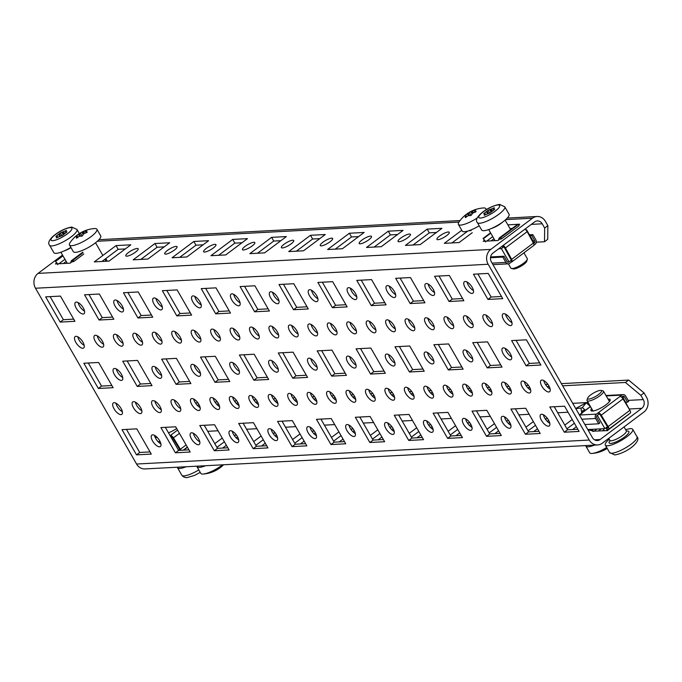 <?xml version="1.0" encoding="UTF-8"?>
<svg xmlns="http://www.w3.org/2000/svg" width="682" height="682" viewBox="0 0 682 682"><rect width="100%" height="100%" fill="white"/><g stroke="black" fill="none" stroke-linecap="round" stroke-linejoin="round"><path stroke-width="1.02" d="M448.27 231.982A7.11 1.765 150.1 0 1 449.285 232.289A7.11 1.765 150.1 0 1 445.363 236.526A7.11 1.765 150.1 0 1 437.963 239.697A7.11 1.765 150.1 0 1 436.949 239.382A7.11 1.765 150.1 0 1 440.87 235.145A7.11 1.765 150.1 0 1 448.27 231.982M409.379 234.037A7.11 1.765 150.1 0 1 410.394 234.352A7.11 1.765 150.1 0 1 406.472 238.589A7.11 1.765 150.1 0 1 399.072 241.752A7.11 1.765 150.1 0 1 398.058 241.445A7.11 1.765 150.1 0 1 401.979 237.208A7.11 1.765 150.1 0 1 409.379 234.037M370.488 236.1A7.11 1.765 150.1 0 1 371.502 236.407A7.11 1.765 150.1 0 1 367.581 240.644A7.11 1.765 150.1 0 1 360.181 243.815A7.11 1.765 150.1 0 1 359.167 243.5A7.11 1.765 150.1 0 1 363.088 239.271A7.11 1.765 150.1 0 1 370.488 236.1M331.597 238.163A7.11 1.765 150.1 0 1 332.611 238.47A7.11 1.765 150.1 0 1 328.698 242.707A7.11 1.765 150.1 0 1 321.29 245.878A7.11 1.765 150.1 0 1 320.276 245.563A7.11 1.765 150.1 0 1 324.197 241.326A7.11 1.765 150.1 0 1 331.597 238.163M292.714 240.217A7.11 1.765 150.1 0 1 293.72 240.533A7.11 1.765 150.1 0 1 289.807 244.77A7.11 1.765 150.1 0 1 282.408 247.933A7.11 1.765 150.1 0 1 281.393 247.626A7.11 1.765 150.1 0 1 285.306 243.389A7.11 1.765 150.1 0 1 292.714 240.217M253.823 242.28A7.11 1.765 150.1 0 1 254.838 242.587A7.11 1.765 150.1 0 1 250.916 246.824A7.11 1.765 150.1 0 1 243.517 249.996A7.11 1.765 150.1 0 1 242.502 249.68A7.11 1.765 150.1 0 1 246.424 245.443A7.11 1.765 150.1 0 1 253.823 242.28M214.932 244.335A7.11 1.765 150.1 0 1 215.947 244.65A7.11 1.765 150.1 0 1 212.025 248.887A7.11 1.765 150.1 0 1 204.626 252.05A7.11 1.765 150.1 0 1 203.611 251.743A7.11 1.765 150.1 0 1 207.533 247.506A7.11 1.765 150.1 0 1 214.932 244.335M176.041 246.398A7.11 1.765 150.1 0 1 177.056 246.713A7.11 1.765 150.1 0 1 173.134 250.942A7.11 1.765 150.1 0 1 165.735 254.113A7.11 1.765 150.1 0 1 164.72 253.806A7.11 1.765 150.1 0 1 168.642 249.569A7.11 1.765 150.1 0 1 176.041 246.398M137.15 248.461A7.11 1.765 150.1 0 1 138.165 248.768A7.11 1.765 150.1 0 1 134.243 253.005A7.11 1.765 150.1 0 1 126.843 256.176A7.11 1.765 150.1 0 1 125.829 255.861A7.11 1.765 150.1 0 1 129.75 251.624A7.11 1.765 150.1 0 1 137.15 248.461M354.401 396.123A7.11 3.026 -126.8 0 0 346.635 390.615A7.11 3.026 -126.8 0 0 347.402 396.489A7.11 3.026 -126.8 0 0 355.169 402.005A7.11 3.026 -126.8 0 0 354.401 396.123M349.303 390.837A7.11 3.026 -126.8 0 0 350.608 394.094A7.11 3.026 -126.8 0 0 355.706 399.379M354.043 430.342A7.11 3.026 -126.8 0 0 346.277 424.835A7.11 3.026 -126.8 0 0 347.044 430.717A7.11 3.026 -126.8 0 0 354.81 436.224A7.11 3.026 -126.8 0 0 354.043 430.342M348.945 425.057A7.11 3.026 -126.8 0 0 350.25 428.313A7.11 3.026 -126.8 0 0 355.348 433.599M296.781 330.761A7.11 3.026 -126.8 0 0 289.023 325.254A7.11 3.026 -126.8 0 0 289.782 331.137A7.11 3.026 -126.8 0 0 297.548 336.644A7.11 3.026 -126.8 0 0 296.781 330.761M291.691 325.476A7.11 3.026 -126.8 0 0 292.987 328.733A7.11 3.026 -126.8 0 0 298.085 334.027M315.868 363.958A7.11 3.026 -126.8 0 0 308.111 358.451A7.11 3.026 -126.8 0 0 308.869 364.333A7.11 3.026 -126.8 0 0 316.636 369.84A7.11 3.026 -126.8 0 0 315.868 363.958M310.779 358.672A7.11 3.026 -126.8 0 0 312.075 361.929A7.11 3.026 -126.8 0 0 317.173 367.214M334.956 397.154A7.11 3.026 -126.8 0 0 327.198 391.639A7.11 3.026 -126.8 0 0 327.957 397.521A7.11 3.026 -126.8 0 0 335.723 403.028A7.11 3.026 -126.8 0 0 334.956 397.154M329.866 391.86A7.11 3.026 -126.8 0 0 331.162 395.125A7.11 3.026 -126.8 0 0 336.26 400.411M316.226 329.738A7.11 3.026 -126.8 0 0 308.469 324.223A7.11 3.026 -126.8 0 0 309.227 330.105A7.11 3.026 -126.8 0 0 316.994 335.621A7.11 3.026 -126.8 0 0 316.226 329.738M311.137 324.444A7.11 3.026 -126.8 0 0 312.433 327.71A7.11 3.026 -126.8 0 0 317.531 332.995M373.847 395.091A7.11 3.026 -126.8 0 0 366.081 389.584A7.11 3.026 -126.8 0 0 366.848 395.466A7.11 3.026 -126.8 0 0 374.614 400.973A7.11 3.026 -126.8 0 0 373.847 395.091M368.749 389.806A7.11 3.026 -126.8 0 0 370.053 393.062A7.11 3.026 -126.8 0 0 375.151 398.348M355.117 327.675A7.11 3.026 -126.8 0 0 347.36 322.168A7.11 3.026 -126.8 0 0 348.118 328.051A7.11 3.026 -126.8 0 0 355.885 333.558A7.11 3.026 -126.8 0 0 355.117 327.675M350.019 322.39A7.11 3.026 -126.8 0 0 351.324 325.646A7.11 3.026 -126.8 0 0 356.422 330.932M316.584 295.511A7.11 3.026 -126.8 0 0 308.827 290.003A7.11 3.026 -126.8 0 0 309.585 295.886A7.11 3.026 -126.8 0 0 317.352 301.393A7.11 3.026 -126.8 0 0 316.584 295.511M311.495 290.225A7.11 3.026 -126.8 0 0 312.791 293.482A7.11 3.026 -126.8 0 0 317.889 298.767M335.672 328.707A7.11 3.026 -126.8 0 0 327.914 323.2A7.11 3.026 -126.8 0 0 328.673 329.074A7.11 3.026 -126.8 0 0 336.439 334.589A7.11 3.026 -126.8 0 0 335.672 328.707M330.582 323.421A7.11 3.026 -126.8 0 0 331.878 326.678A7.11 3.026 -126.8 0 0 336.976 331.964M354.759 361.895A7.11 3.026 -126.8 0 0 347.002 356.388A7.11 3.026 -126.8 0 0 347.76 362.27A7.11 3.026 -126.8 0 0 355.527 367.777A7.11 3.026 -126.8 0 0 354.759 361.895M349.661 356.609A7.11 3.026 -126.8 0 0 350.966 359.866A7.11 3.026 -126.8 0 0 356.064 365.16M238.811 299.637A7.11 3.026 -126.8 0 0 231.045 294.121A7.11 3.026 -126.8 0 0 231.803 300.003A7.11 3.026 -126.8 0 0 239.57 305.51A7.11 3.026 -126.8 0 0 238.811 299.637M233.713 294.343A7.11 3.026 -126.8 0 0 235.017 297.599A7.11 3.026 -126.8 0 0 240.107 302.893M257.898 332.825A7.11 3.026 -126.8 0 0 250.132 327.317A7.11 3.026 -126.8 0 0 250.891 333.2A7.11 3.026 -126.8 0 0 258.657 338.707A7.11 3.026 -126.8 0 0 257.898 332.825M252.8 327.539A7.11 3.026 -126.8 0 0 254.105 330.796A7.11 3.026 -126.8 0 0 259.194 336.081M276.977 366.021A7.11 3.026 -126.8 0 0 269.22 360.505A7.11 3.026 -126.8 0 0 269.978 366.387A7.11 3.026 -126.8 0 0 277.745 371.903A7.11 3.026 -126.8 0 0 276.977 366.021M271.888 360.727A7.11 3.026 -126.8 0 0 273.184 363.992A7.11 3.026 -126.8 0 0 278.282 369.277M276.619 400.24A7.11 3.026 -126.8 0 0 268.861 394.733A7.11 3.026 -126.8 0 0 269.62 400.615A7.11 3.026 -126.8 0 0 277.386 406.122A7.11 3.026 -126.8 0 0 276.619 400.24M271.53 394.955A7.11 3.026 -126.8 0 0 272.826 398.211A7.11 3.026 -126.8 0 0 277.924 403.497M276.261 434.468A7.11 3.026 -126.8 0 0 268.503 428.952A7.11 3.026 -126.8 0 0 269.262 434.835A7.11 3.026 -126.8 0 0 277.028 440.342A7.11 3.026 -126.8 0 0 276.261 434.468M271.172 429.174A7.11 3.026 -126.8 0 0 272.468 432.431A7.11 3.026 -126.8 0 0 277.565 437.725M315.152 432.405A7.11 3.026 -126.8 0 0 307.394 426.898A7.11 3.026 -126.8 0 0 308.153 432.772A7.11 3.026 -126.8 0 0 315.919 438.287A7.11 3.026 -126.8 0 0 315.152 432.405M310.063 427.12A7.11 3.026 -126.8 0 0 311.359 430.376A7.11 3.026 -126.8 0 0 316.457 435.662M315.51 398.177A7.11 3.026 -126.8 0 0 307.752 392.67A7.11 3.026 -126.8 0 0 308.511 398.552A7.11 3.026 -126.8 0 0 316.278 404.059A7.11 3.026 -126.8 0 0 315.51 398.177M310.421 392.892A7.11 3.026 -126.8 0 0 311.717 396.148A7.11 3.026 -126.8 0 0 316.815 401.442M277.693 297.574A7.11 3.026 -126.8 0 0 269.936 292.067A7.11 3.026 -126.8 0 0 270.694 297.94A7.11 3.026 -126.8 0 0 278.461 303.456A7.11 3.026 -126.8 0 0 277.693 297.574M272.604 292.288A7.11 3.026 -126.8 0 0 273.9 295.545A7.11 3.026 -126.8 0 0 278.998 300.83M296.065 399.209A7.11 3.026 -126.8 0 0 288.307 393.702A7.11 3.026 -126.8 0 0 289.066 399.584A7.11 3.026 -126.8 0 0 296.832 405.091A7.11 3.026 -126.8 0 0 296.065 399.209M290.975 393.923A7.11 3.026 -126.8 0 0 292.271 397.18A7.11 3.026 -126.8 0 0 297.369 402.465M277.335 331.793A7.11 3.026 -126.8 0 0 269.578 326.286A7.11 3.026 -126.8 0 0 270.336 332.168A7.11 3.026 -126.8 0 0 278.103 337.675A7.11 3.026 -126.8 0 0 277.335 331.793M272.246 326.507A7.11 3.026 -126.8 0 0 273.542 329.764A7.11 3.026 -126.8 0 0 278.64 335.058M470.716 424.161A7.11 3.026 -126.8 0 0 462.95 418.654A7.11 3.026 -126.8 0 0 463.717 424.536A7.11 3.026 -126.8 0 0 471.475 430.044A7.11 3.026 -126.8 0 0 470.716 424.161M465.618 418.876A7.11 3.026 -126.8 0 0 466.923 422.132A7.11 3.026 -126.8 0 0 472.012 427.426M471.074 389.942A7.11 3.026 -126.8 0 0 463.308 384.435A7.11 3.026 -126.8 0 0 464.075 390.309A7.11 3.026 -126.8 0 0 471.833 395.824A7.11 3.026 -126.8 0 0 471.074 389.942M465.977 384.657A7.11 3.026 -126.8 0 0 467.281 387.913A7.11 3.026 -126.8 0 0 472.37 393.199M433.258 289.33A7.11 3.026 -126.8 0 0 425.491 283.823A7.11 3.026 -126.8 0 0 426.259 289.705A7.11 3.026 -126.8 0 0 434.016 295.212A7.11 3.026 -126.8 0 0 433.258 289.33M428.16 284.044A7.11 3.026 -126.8 0 0 429.464 287.301A7.11 3.026 -126.8 0 0 434.562 292.595M451.629 390.974A7.11 3.026 -126.8 0 0 443.863 385.458A7.11 3.026 -126.8 0 0 444.63 391.34A7.11 3.026 -126.8 0 0 452.388 396.856A7.11 3.026 -126.8 0 0 451.629 390.974M446.531 385.688A7.11 3.026 -126.8 0 0 447.835 388.945A7.11 3.026 -126.8 0 0 452.925 394.23M432.9 323.558A7.11 3.026 -126.8 0 0 425.133 318.042A7.11 3.026 -126.8 0 0 425.9 323.924A7.11 3.026 -126.8 0 0 433.658 329.44A7.11 3.026 -126.8 0 0 432.9 323.558M427.802 318.272A7.11 3.026 -126.8 0 0 429.106 321.529A7.11 3.026 -126.8 0 0 434.204 326.814M509.966 387.879A7.11 3.026 -126.8 0 0 502.199 382.372A7.11 3.026 -126.8 0 0 502.958 388.254A7.11 3.026 -126.8 0 0 510.724 393.761A7.11 3.026 -126.8 0 0 509.966 387.879M504.868 382.593A7.11 3.026 -126.8 0 0 506.172 385.85A7.11 3.026 -126.8 0 0 511.261 391.144M509.607 422.107A7.11 3.026 -126.8 0 0 501.841 416.591A7.11 3.026 -126.8 0 0 502.6 422.473A7.11 3.026 -126.8 0 0 510.366 427.989A7.11 3.026 -126.8 0 0 509.607 422.107M504.51 416.821A7.11 3.026 -126.8 0 0 505.814 420.078A7.11 3.026 -126.8 0 0 510.903 425.363M452.345 322.526A7.11 3.026 -126.8 0 0 444.579 317.019A7.11 3.026 -126.8 0 0 445.346 322.901A7.11 3.026 -126.8 0 0 453.104 328.409A7.11 3.026 -126.8 0 0 452.345 322.526M447.247 317.241A7.11 3.026 -126.8 0 0 448.551 320.497A7.11 3.026 -126.8 0 0 453.641 325.783M471.433 355.723A7.11 3.026 -126.8 0 0 463.666 350.207A7.11 3.026 -126.8 0 0 464.433 356.089A7.11 3.026 -126.8 0 0 472.191 361.596A7.11 3.026 -126.8 0 0 471.433 355.723M466.335 350.429A7.11 3.026 -126.8 0 0 467.639 353.694A7.11 3.026 -126.8 0 0 472.728 358.979M490.52 388.911A7.11 3.026 -126.8 0 0 482.754 383.403A7.11 3.026 -126.8 0 0 483.512 389.286A7.11 3.026 -126.8 0 0 491.279 394.793A7.11 3.026 -126.8 0 0 490.52 388.911M485.422 383.625A7.11 3.026 -126.8 0 0 486.726 386.882A7.11 3.026 -126.8 0 0 491.816 392.167M471.791 321.495A7.11 3.026 -126.8 0 0 464.024 315.988A7.11 3.026 -126.8 0 0 464.792 321.87A7.11 3.026 -126.8 0 0 472.549 327.377A7.11 3.026 -126.8 0 0 471.791 321.495M466.693 316.209A7.11 3.026 -126.8 0 0 467.997 319.466A7.11 3.026 -126.8 0 0 473.086 324.751M374.563 326.644A7.11 3.026 -126.8 0 0 366.797 321.137A7.11 3.026 -126.8 0 0 367.564 327.019A7.11 3.026 -126.8 0 0 375.33 332.526A7.11 3.026 -126.8 0 0 374.563 326.644M369.465 321.358A7.11 3.026 -126.8 0 0 370.769 324.615A7.11 3.026 -126.8 0 0 375.867 329.9M393.65 359.84A7.11 3.026 -126.8 0 0 385.884 354.333A7.11 3.026 -126.8 0 0 386.651 360.207A7.11 3.026 -126.8 0 0 394.409 365.723A7.11 3.026 -126.8 0 0 393.65 359.84M388.552 354.555A7.11 3.026 -126.8 0 0 389.857 357.811A7.11 3.026 -126.8 0 0 394.955 363.097M412.738 393.028A7.11 3.026 -126.8 0 0 404.972 387.521A7.11 3.026 -126.8 0 0 405.739 393.403A7.11 3.026 -126.8 0 0 413.497 398.91A7.11 3.026 -126.8 0 0 412.738 393.028M407.64 387.743A7.11 3.026 -126.8 0 0 408.944 390.999A7.11 3.026 -126.8 0 0 414.042 396.293M394.008 325.612A7.11 3.026 -126.8 0 0 386.242 320.105A7.11 3.026 -126.8 0 0 387.009 325.987A7.11 3.026 -126.8 0 0 394.767 331.495A7.11 3.026 -126.8 0 0 394.008 325.612M388.911 320.327A7.11 3.026 -126.8 0 0 390.215 323.583A7.11 3.026 -126.8 0 0 395.313 328.877M392.934 428.287A7.11 3.026 -126.8 0 0 385.168 422.772A7.11 3.026 -126.8 0 0 385.935 428.654A7.11 3.026 -126.8 0 0 393.693 434.161A7.11 3.026 -126.8 0 0 392.934 428.287M387.836 422.993A7.11 3.026 -126.8 0 0 389.141 426.259A7.11 3.026 -126.8 0 0 394.239 431.544M393.292 394.06A7.11 3.026 -126.8 0 0 385.526 388.552A7.11 3.026 -126.8 0 0 386.293 394.435A7.11 3.026 -126.8 0 0 394.051 399.942A7.11 3.026 -126.8 0 0 393.292 394.06M388.194 388.774A7.11 3.026 -126.8 0 0 389.499 392.031A7.11 3.026 -126.8 0 0 394.597 397.316M355.475 293.456A7.11 3.026 -126.8 0 0 347.718 287.94A7.11 3.026 -126.8 0 0 348.476 293.823A7.11 3.026 -126.8 0 0 356.243 299.33A7.11 3.026 -126.8 0 0 355.475 293.456M350.377 288.162A7.11 3.026 -126.8 0 0 351.682 291.427A7.11 3.026 -126.8 0 0 356.78 296.713M394.367 291.393A7.11 3.026 -126.8 0 0 386.6 285.886A7.11 3.026 -126.8 0 0 387.367 291.768A7.11 3.026 -126.8 0 0 395.134 297.275A7.11 3.026 -126.8 0 0 394.367 291.393M389.269 286.108A7.11 3.026 -126.8 0 0 390.573 289.364A7.11 3.026 -126.8 0 0 395.671 294.65M413.454 324.589A7.11 3.026 -126.8 0 0 405.688 319.074A7.11 3.026 -126.8 0 0 406.455 324.956A7.11 3.026 -126.8 0 0 414.213 330.463A7.11 3.026 -126.8 0 0 413.454 324.589M408.356 319.295A7.11 3.026 -126.8 0 0 409.66 322.56A7.11 3.026 -126.8 0 0 414.758 327.846M432.541 357.777A7.11 3.026 -126.8 0 0 424.775 352.27A7.11 3.026 -126.8 0 0 425.542 358.152A7.11 3.026 -126.8 0 0 433.3 363.659A7.11 3.026 -126.8 0 0 432.541 357.777M427.443 352.492A7.11 3.026 -126.8 0 0 428.748 355.748A7.11 3.026 -126.8 0 0 433.846 361.034M432.183 392.005A7.11 3.026 -126.8 0 0 424.417 386.489A7.11 3.026 -126.8 0 0 425.184 392.372A7.11 3.026 -126.8 0 0 432.942 397.879A7.11 3.026 -126.8 0 0 432.183 392.005M427.085 386.711A7.11 3.026 -126.8 0 0 428.39 389.976A7.11 3.026 -126.8 0 0 433.488 395.262M431.825 426.224A7.11 3.026 -126.8 0 0 424.059 420.717A7.11 3.026 -126.8 0 0 424.826 426.6A7.11 3.026 -126.8 0 0 432.584 432.107A7.11 3.026 -126.8 0 0 431.825 426.224M426.727 420.939A7.11 3.026 -126.8 0 0 428.032 424.195A7.11 3.026 -126.8 0 0 433.121 429.481M218.291 403.335A7.11 3.026 -126.8 0 0 210.525 397.819A7.11 3.026 -126.8 0 0 211.284 403.701A7.11 3.026 -126.8 0 0 219.05 409.209A7.11 3.026 -126.8 0 0 218.291 403.335M213.193 398.041A7.11 3.026 -126.8 0 0 214.498 401.297A7.11 3.026 -126.8 0 0 219.587 406.591M199.562 335.919A7.11 3.026 -126.8 0 0 191.795 330.403A7.11 3.026 -126.8 0 0 192.563 336.286A7.11 3.026 -126.8 0 0 200.32 341.793A7.11 3.026 -126.8 0 0 199.562 335.919M194.464 330.625A7.11 3.026 -126.8 0 0 195.768 333.89A7.11 3.026 -126.8 0 0 200.858 339.176M161.029 303.754A7.11 3.026 -126.8 0 0 153.262 298.239A7.11 3.026 -126.8 0 0 154.03 304.121A7.11 3.026 -126.8 0 0 161.787 309.637A7.11 3.026 -126.8 0 0 161.029 303.754M155.931 298.469A7.11 3.026 -126.8 0 0 157.235 301.725A7.11 3.026 -126.8 0 0 162.333 307.011M180.116 336.942A7.11 3.026 -126.8 0 0 172.35 331.435A7.11 3.026 -126.8 0 0 173.117 337.317A7.11 3.026 -126.8 0 0 180.875 342.824A7.11 3.026 -126.8 0 0 180.116 336.942M175.018 331.657A7.11 3.026 -126.8 0 0 176.323 334.913A7.11 3.026 -126.8 0 0 181.412 340.207M199.204 370.138A7.11 3.026 -126.8 0 0 191.437 364.631A7.11 3.026 -126.8 0 0 192.205 370.505A7.11 3.026 -126.8 0 0 199.962 376.021A7.11 3.026 -126.8 0 0 199.204 370.138M194.106 364.853A7.11 3.026 -126.8 0 0 195.41 368.11A7.11 3.026 -126.8 0 0 200.499 373.395M219.007 334.888A7.11 3.026 -126.8 0 0 211.241 329.372A7.11 3.026 -126.8 0 0 212.008 335.254A7.11 3.026 -126.8 0 0 219.766 340.77A7.11 3.026 -126.8 0 0 219.007 334.888M213.909 329.594A7.11 3.026 -126.8 0 0 215.214 332.859A7.11 3.026 -126.8 0 0 220.303 338.144M238.095 368.075A7.11 3.026 -126.8 0 0 230.328 362.568A7.11 3.026 -126.8 0 0 231.087 368.451A7.11 3.026 -126.8 0 0 238.853 373.958A7.11 3.026 -126.8 0 0 238.095 368.075M232.997 362.79A7.11 3.026 -126.8 0 0 234.301 366.046A7.11 3.026 -126.8 0 0 239.391 371.34M257.174 401.272A7.11 3.026 -126.8 0 0 249.416 395.765A7.11 3.026 -126.8 0 0 250.175 401.638A7.11 3.026 -126.8 0 0 257.941 407.154A7.11 3.026 -126.8 0 0 257.174 401.272M252.084 395.986A7.11 3.026 -126.8 0 0 253.38 399.243A7.11 3.026 -126.8 0 0 258.478 404.528M238.453 333.856A7.11 3.026 -126.8 0 0 230.687 328.349A7.11 3.026 -126.8 0 0 231.445 334.223A7.11 3.026 -126.8 0 0 239.212 339.738A7.11 3.026 -126.8 0 0 238.453 333.856M233.355 328.571A7.11 3.026 -126.8 0 0 234.659 331.827A7.11 3.026 -126.8 0 0 239.749 337.113M237.379 436.523A7.11 3.026 -126.8 0 0 229.612 431.015A7.11 3.026 -126.8 0 0 230.371 436.898A7.11 3.026 -126.8 0 0 238.137 442.405A7.11 3.026 -126.8 0 0 237.379 436.523M232.281 431.237A7.11 3.026 -126.8 0 0 233.585 434.494A7.11 3.026 -126.8 0 0 238.674 439.779M237.737 402.303A7.11 3.026 -126.8 0 0 229.97 396.788A7.11 3.026 -126.8 0 0 230.729 402.67A7.11 3.026 -126.8 0 0 238.495 408.186A7.11 3.026 -126.8 0 0 237.737 402.303M232.639 397.009A7.11 3.026 -126.8 0 0 233.943 400.274A7.11 3.026 -126.8 0 0 239.032 405.56M199.92 301.691A7.11 3.026 -126.8 0 0 192.154 296.184A7.11 3.026 -126.8 0 0 192.921 302.066A7.11 3.026 -126.8 0 0 200.679 307.573A7.11 3.026 -126.8 0 0 199.92 301.691M194.822 296.406A7.11 3.026 -126.8 0 0 196.126 299.662A7.11 3.026 -126.8 0 0 201.216 304.948M159.955 406.421A7.11 3.026 -126.8 0 0 152.188 400.914A7.11 3.026 -126.8 0 0 152.956 406.787A7.11 3.026 -126.8 0 0 160.713 412.303A7.11 3.026 -126.8 0 0 159.955 406.421M154.857 401.135A7.11 3.026 -126.8 0 0 156.161 404.392A7.11 3.026 -126.8 0 0 161.259 409.677M122.138 305.809A7.11 3.026 -126.8 0 0 114.371 300.302A7.11 3.026 -126.8 0 0 115.139 306.184A7.11 3.026 -126.8 0 0 122.905 311.691A7.11 3.026 -126.8 0 0 122.138 305.809M117.04 300.523A7.11 3.026 -126.8 0 0 118.344 303.78A7.11 3.026 -126.8 0 0 123.442 309.074M121.78 340.037A7.11 3.026 -126.8 0 0 114.013 334.521A7.11 3.026 -126.8 0 0 114.781 340.403A7.11 3.026 -126.8 0 0 122.547 345.919A7.11 3.026 -126.8 0 0 121.78 340.037M116.682 334.751A7.11 3.026 -126.8 0 0 117.986 338.008A7.11 3.026 -126.8 0 0 123.084 343.293M198.846 404.358A7.11 3.026 -126.8 0 0 191.079 398.851A7.11 3.026 -126.8 0 0 191.847 404.733A7.11 3.026 -126.8 0 0 199.604 410.24A7.11 3.026 -126.8 0 0 198.846 404.358M193.748 399.072A7.11 3.026 -126.8 0 0 195.052 402.329A7.11 3.026 -126.8 0 0 200.141 407.623M198.488 438.586A7.11 3.026 -126.8 0 0 190.721 433.07A7.11 3.026 -126.8 0 0 191.489 438.952A7.11 3.026 -126.8 0 0 199.246 444.468A7.11 3.026 -126.8 0 0 198.488 438.586M193.39 433.292A7.11 3.026 -126.8 0 0 194.694 436.557A7.11 3.026 -126.8 0 0 199.783 441.842M141.225 339.005A7.11 3.026 -126.8 0 0 133.459 333.498A7.11 3.026 -126.8 0 0 134.226 339.372A7.11 3.026 -126.8 0 0 141.984 344.887A7.11 3.026 -126.8 0 0 141.225 339.005M136.127 333.72A7.11 3.026 -126.8 0 0 137.432 336.976A7.11 3.026 -126.8 0 0 142.529 342.262M160.313 372.202A7.11 3.026 -126.8 0 0 152.546 366.686A7.11 3.026 -126.8 0 0 153.314 372.568A7.11 3.026 -126.8 0 0 161.071 378.075A7.11 3.026 -126.8 0 0 160.313 372.202M155.215 366.907A7.11 3.026 -126.8 0 0 156.519 370.173A7.11 3.026 -126.8 0 0 161.617 375.458M179.4 405.389A7.11 3.026 -126.8 0 0 171.634 399.882A7.11 3.026 -126.8 0 0 172.401 405.764A7.11 3.026 -126.8 0 0 180.159 411.272A7.11 3.026 -126.8 0 0 179.4 405.389M174.302 400.104A7.11 3.026 -126.8 0 0 175.606 403.36A7.11 3.026 -126.8 0 0 180.696 408.646M160.671 337.974A7.11 3.026 -126.8 0 0 152.904 332.466A7.11 3.026 -126.8 0 0 153.672 338.349A7.11 3.026 -126.8 0 0 161.429 343.856A7.11 3.026 -126.8 0 0 160.671 337.974M155.573 332.688A7.11 3.026 -126.8 0 0 156.877 335.945A7.11 3.026 -126.8 0 0 161.975 341.23M75.89 342.466A7.11 3.026 53.2 0 1 75.131 336.584A7.11 3.026 53.2 0 1 82.889 342.091A7.11 3.026 53.2 0 1 83.656 347.973A7.11 3.026 53.2 0 1 75.89 342.466M84.193 345.356A7.11 3.026 53.2 0 1 79.095 340.062A7.11 3.026 53.2 0 1 77.791 336.806M133.51 407.819A7.11 3.026 53.2 0 1 132.743 401.937A7.11 3.026 53.2 0 1 140.509 407.452A7.11 3.026 53.2 0 1 141.268 413.335A7.11 3.026 53.2 0 1 133.51 407.819M141.813 410.709A7.11 3.026 53.2 0 1 136.715 405.423A7.11 3.026 53.2 0 1 135.411 402.167M114.423 374.631A7.11 3.026 53.2 0 1 113.655 368.749A7.11 3.026 53.2 0 1 121.422 374.256A7.11 3.026 53.2 0 1 122.18 380.138A7.11 3.026 53.2 0 1 114.423 374.631M122.726 377.513A7.11 3.026 53.2 0 1 117.628 372.227A7.11 3.026 53.2 0 1 116.324 368.971M95.335 341.435A7.11 3.026 53.2 0 1 94.568 335.553A7.11 3.026 53.2 0 1 102.334 341.068A7.11 3.026 53.2 0 1 103.101 346.942A7.11 3.026 53.2 0 1 95.335 341.435M103.638 344.325A7.11 3.026 53.2 0 1 98.54 339.039A7.11 3.026 53.2 0 1 97.236 335.774M152.597 441.015A7.11 3.026 53.2 0 1 151.83 435.133A7.11 3.026 53.2 0 1 159.597 440.64A7.11 3.026 53.2 0 1 160.355 446.522A7.11 3.026 53.2 0 1 152.597 441.015M160.901 443.905A7.11 3.026 53.2 0 1 155.803 438.611A7.11 3.026 53.2 0 1 154.499 435.355M114.065 408.85A7.11 3.026 53.2 0 1 113.297 402.968A7.11 3.026 53.2 0 1 121.064 408.484A7.11 3.026 53.2 0 1 121.822 414.358A7.11 3.026 53.2 0 1 114.065 408.85M122.368 411.74A7.11 3.026 53.2 0 1 117.27 406.455A7.11 3.026 53.2 0 1 115.966 403.19M76.248 308.247A7.11 3.026 53.2 0 1 75.489 302.365A7.11 3.026 53.2 0 1 83.247 307.872A7.11 3.026 53.2 0 1 84.014 313.754A7.11 3.026 53.2 0 1 76.248 308.247M84.551 311.128A7.11 3.026 53.2 0 1 79.453 305.843A7.11 3.026 53.2 0 1 78.149 302.586M510.682 319.44A7.11 3.026 -126.8 0 0 502.915 313.925A7.11 3.026 -126.8 0 0 503.674 319.807A7.11 3.026 -126.8 0 0 511.44 325.314A7.11 3.026 -126.8 0 0 510.682 319.44M505.584 314.146A7.11 3.026 -126.8 0 0 506.888 317.411A7.11 3.026 -126.8 0 0 511.977 322.697M529.403 386.856A7.11 3.026 -126.8 0 0 521.645 381.34A7.11 3.026 -126.8 0 0 522.403 387.223A7.11 3.026 -126.8 0 0 530.17 392.73A7.11 3.026 -126.8 0 0 529.403 386.856M524.313 381.562A7.11 3.026 -126.8 0 0 525.609 384.827A7.11 3.026 -126.8 0 0 530.707 390.113M510.324 353.66A7.11 3.026 -126.8 0 0 502.557 348.152A7.11 3.026 -126.8 0 0 503.316 354.026A7.11 3.026 -126.8 0 0 511.082 359.542A7.11 3.026 -126.8 0 0 510.324 353.66M505.226 348.374A7.11 3.026 -126.8 0 0 506.53 351.631A7.11 3.026 -126.8 0 0 511.619 356.916M491.236 320.463A7.11 3.026 -126.8 0 0 483.47 314.956A7.11 3.026 -126.8 0 0 484.237 320.838A7.11 3.026 -126.8 0 0 491.995 326.346A7.11 3.026 -126.8 0 0 491.236 320.463M486.138 315.178A7.11 3.026 -126.8 0 0 487.442 318.434A7.11 3.026 -126.8 0 0 492.532 323.728M548.49 420.044A7.11 3.026 -126.8 0 0 540.732 414.537A7.11 3.026 -126.8 0 0 541.491 420.419A7.11 3.026 -126.8 0 0 549.257 425.926A7.11 3.026 -126.8 0 0 548.49 420.044M543.401 414.758A7.11 3.026 -126.8 0 0 544.696 418.015A7.11 3.026 -126.8 0 0 549.794 423.3M548.848 385.824A7.11 3.026 -126.8 0 0 541.09 380.309A7.11 3.026 -126.8 0 0 541.849 386.191A7.11 3.026 -126.8 0 0 549.615 391.707A7.11 3.026 -126.8 0 0 548.848 385.824M543.759 380.539A7.11 3.026 -126.8 0 0 545.054 383.796A7.11 3.026 -126.8 0 0 550.152 389.081M472.149 287.275A7.11 3.026 -126.8 0 0 464.382 281.76A7.11 3.026 -126.8 0 0 465.15 287.642A7.11 3.026 -126.8 0 0 472.907 293.158A7.11 3.026 -126.8 0 0 472.149 287.275M467.051 281.99A7.11 3.026 -126.8 0 0 468.355 285.247A7.11 3.026 -126.8 0 0 473.444 290.532M317.173 350.889L331.682 376.114L346.456 375.339L331.955 350.113L317.173 350.889M278.998 284.505L293.507 309.73L308.281 308.946L293.78 283.721L278.998 284.505M317.889 282.45L332.398 307.676L347.172 306.891L332.671 281.666L317.889 282.45M356.064 348.834L370.573 374.06L385.347 373.276L370.838 348.05L356.064 348.834M355.348 417.282L369.849 442.507L384.631 441.723L370.121 416.497L355.348 417.282M277.565 421.399L292.075 446.625L306.849 445.84L292.348 420.615L277.565 421.399M239.391 355.015L253.9 380.241L268.674 379.456L254.173 354.231L239.391 355.015M201.224 288.622L215.725 313.856L230.507 313.072L215.998 287.847L201.224 288.622M316.457 419.336L330.966 444.562L345.74 443.777L331.239 418.552L316.457 419.336M240.107 286.568L254.616 311.793L269.39 311.009L254.889 285.784L240.107 286.568M278.282 352.952L292.791 378.178L307.565 377.393L293.064 352.168L278.282 352.952M472.012 411.101L486.522 436.327L501.304 435.542L486.795 410.317L472.012 411.101M395.671 278.324L410.172 303.55L424.954 302.774L410.445 277.548L395.671 278.324M433.846 344.717L448.347 369.942L463.129 369.158L448.62 343.933L433.846 344.717M472.737 342.654L487.238 367.879L502.02 367.095L487.511 341.87L472.737 342.654M434.562 276.27L449.063 301.495L463.845 300.711L449.336 275.485L434.562 276.27M394.239 415.219L408.74 440.444L423.522 439.66L409.012 414.434L394.239 415.219M433.13 413.156L447.631 438.381L462.413 437.605L447.904 412.371L433.13 413.156M394.955 346.771L409.456 371.997L424.238 371.213L409.729 345.987L394.955 346.771M356.78 280.387L371.289 305.613L386.063 304.828L371.554 279.603L356.78 280.387M162.333 290.685L176.834 315.911L191.616 315.127L177.107 289.901L162.333 290.685M200.508 357.07L215.009 382.295L229.791 381.519L215.282 356.285L200.508 357.07M199.792 425.517L214.293 450.742L229.075 449.958L214.566 424.733L199.792 425.517M238.674 423.454L253.184 448.688L267.958 447.904L253.457 422.678L238.674 423.454M160.901 427.58L175.402 452.805L190.184 452.021L175.675 426.796L160.901 427.58M84.551 294.803L99.061 320.029L113.834 319.253L99.333 294.019L84.551 294.803M122.726 361.187L137.227 386.421L152.009 385.637L137.5 360.411L122.726 361.187M161.617 359.133L176.118 384.358L190.9 383.574L176.391 358.348L161.617 359.133M123.442 292.748L137.943 317.974L152.725 317.19L138.216 291.964L123.442 292.748M510.903 409.038L525.413 434.264L540.187 433.479L525.686 408.254L510.903 409.038M122.01 429.634L136.784 428.85L151.293 454.084L136.511 454.86L122.01 429.634M547.868 225.648L547.723 239.339L544.517 241.743L544.662 228.052L547.868 225.648L545.429 221.403A10.75 9.352 87 0 0 537.066 216.492A10.75 9.352 87 0 0 532.446 218.206L490.767 249.407A10.75 9.352 87 0 0 488.167 264.258L589.248 440.052A10.75 9.352 87 0 0 597.603 444.954A10.75 9.352 87 0 0 602.232 443.249L643.91 412.047A10.75 9.352 87 0 0 646.51 397.188L644.064 392.943L640.858 395.347L625.445 382.474L628.651 380.079L644.064 392.943M62.531 255.077L38.09 273.38A10.75 9.352 87 0 0 35.49 288.239L136.571 464.024A10.75 9.352 87 0 0 144.934 468.935L597.603 444.954M549.794 406.975L564.304 432.209L579.078 431.425L564.577 406.199L549.794 406.975M511.619 340.591L526.129 365.816L540.903 365.041L526.402 339.807L511.619 340.591M473.453 274.207L487.954 299.432L502.736 298.648L488.227 273.422L473.453 274.207M83.835 363.25L98.609 362.466L113.118 387.691L98.344 388.476L83.835 363.25M45.66 296.866L60.442 296.082L74.943 321.307L60.169 322.092L45.66 296.866M321.623 350.659L334.888 373.719L345.211 373.173M283.448 284.275L296.713 307.335L307.036 306.789M322.339 282.212L335.604 305.272L345.927 304.726M360.514 348.596L373.779 371.656L384.102 371.11M359.798 417.043L373.063 440.103L383.386 439.558M282.016 421.161L295.28 444.221L305.604 443.675M243.849 354.776L257.105 377.837L267.429 377.291M205.674 288.392L218.931 311.452L229.263 310.907M320.907 419.106L334.171 442.166L344.495 441.621M244.565 286.329L257.822 309.389L268.154 308.844M282.732 352.713L295.997 375.782L306.32 375.228M476.471 410.862L489.727 433.923L500.059 433.377M400.121 278.094L413.386 301.154L423.71 300.609M438.296 344.478L451.552 367.538L461.885 366.993M477.187 342.415L490.443 365.475L500.776 364.93M439.012 276.031L452.268 299.091L462.601 298.546M398.689 414.98L411.945 438.049L422.277 437.494M437.58 412.925L450.836 435.986L461.168 435.44M399.405 346.533L412.67 369.601L422.993 369.056M361.23 280.149L374.495 303.217L384.818 302.663M166.783 290.447L180.039 313.515L190.372 312.961M204.958 356.839L218.214 379.9L228.547 379.354M204.242 425.278L217.498 448.347L227.831 447.793M243.124 423.224L256.389 446.284L266.713 445.738M165.351 427.341L178.607 450.401L188.94 449.856M89.001 294.573L102.266 317.633L112.59 317.087M127.176 360.957L140.441 384.017L150.765 383.472M166.067 358.894L179.323 381.954L189.656 381.409M127.892 292.51L141.157 315.57L151.481 315.024M515.353 408.799L528.618 431.868L538.942 431.314M111.874 385.535L101.55 386.08L88.285 363.012M544.662 228.052L542.224 223.798A6.326 5.507 87 0 0 537.305 220.917A6.326 5.507 87 0 0 534.586 221.923L492.898 253.124A6.326 5.507 87 0 0 491.372 261.862L592.453 437.648A6.326 5.507 87 0 0 597.372 440.538A6.326 5.507 87 0 0 600.092 439.532L641.779 408.33A6.326 5.507 87 0 0 643.305 399.592L640.858 395.347M554.244 406.745L567.509 429.805L577.833 429.259M516.069 340.361L529.334 363.421L539.658 362.875M477.903 273.968L491.159 297.037L501.492 296.491M150.049 451.919L139.716 452.464L126.46 429.404M73.699 319.142L63.375 319.696L50.11 296.627M197.115 405.168L199.221 405.057M216.561 404.136L218.658 404.025M236.006 403.105L238.103 402.994M255.452 402.073L257.549 401.962M274.897 401.042L276.994 400.931M294.343 400.019L296.44 399.908M313.788 398.987L315.885 398.876M333.234 397.956L335.331 397.845M352.679 396.924L354.776 396.813M372.125 395.892L374.222 395.782M391.562 394.861L393.667 394.75M411.007 393.838L413.113 393.727M430.453 392.806L432.558 392.696M449.898 391.775L452.004 391.664M469.344 390.743L471.45 390.633M488.789 389.712L490.887 389.601M508.235 388.689L510.332 388.578M527.68 387.657L529.778 387.547M547.126 386.626L549.223 386.515M562.641 385.807L625.445 382.474M195.47 403.019L197.891 402.892M214.915 401.988L217.336 401.86M234.361 400.965L236.773 400.837M253.806 399.933L256.219 399.805M273.252 398.902L275.664 398.774M292.697 397.87L295.11 397.742M312.143 396.839L314.555 396.711M331.588 395.816L334.001 395.688M351.025 394.784L353.447 394.656M370.471 393.753L372.892 393.625M389.916 392.721L392.338 392.593M409.362 391.69L411.783 391.562M428.808 390.658L431.229 390.53M448.253 389.635L450.674 389.507M467.699 388.604L470.12 388.476M487.144 387.572L489.565 387.444M506.59 386.541L509.002 386.413M526.035 385.509L528.448 385.381M545.481 384.486L547.893 384.358M561.397 383.642L628.651 380.079M566.938 428.816L574.38 423.249M528.056 430.879L535.489 425.312M489.164 432.942L496.598 427.367M450.273 434.997L457.707 429.43M411.382 437.06L418.825 431.493M372.491 439.114L379.934 433.547M333.6 441.177L341.043 435.61M294.709 443.24L302.152 437.665M255.827 445.295L263.261 439.728M216.936 447.358L224.369 441.791M472.259 232.69L459.071 242.562L444.289 243.346L461.757 230.269M405.406 245.401L427.162 229.118L441.936 228.334L420.18 244.616L405.406 245.401M366.515 247.464L388.271 231.172L403.053 230.397L381.289 246.679L366.515 247.464M327.624 249.518L349.38 233.235L364.162 232.451L342.398 248.742L327.624 249.518M288.733 251.581L310.489 235.299L325.271 234.514L303.516 250.797L288.733 251.581M249.842 253.644L271.607 237.353L286.38 236.569L264.625 252.86L249.842 253.644M210.951 255.699L232.715 239.416L247.489 238.632L225.733 254.915L210.951 255.699M172.06 257.762L193.824 241.471L208.598 240.695L186.842 256.978L172.06 257.762M133.178 259.825L154.933 243.534L169.707 242.749L147.951 259.041L133.178 259.825M94.287 261.879L116.042 245.597L130.825 244.812L109.06 261.095L94.287 261.879M56.956 262.775L55.395 263.943L70.169 263.158L72.428 261.47M500.213 238.811L497.962 240.499L483.18 241.283L484.749 240.115M507.843 224.838L517.493 224.335M518.141 224.293L519.718 224.216L518.652 225.017M536.316 242.178L544.517 241.743M471.074 230.618L468.841 230.738M467.792 231.07L451.936 242.937M436.429 232.46L429.302 232.835L413.045 245M397.546 234.514L390.411 234.889L374.162 247.055M358.655 236.577L351.52 236.952L335.271 249.118M319.764 238.632L312.629 239.015L296.38 251.181M280.873 240.695L273.738 241.07L257.489 253.235M241.982 242.758L234.847 243.133L218.598 255.298M203.091 244.812L195.964 245.196L179.707 257.353M164.2 246.875L157.073 247.251L140.816 259.416M125.318 248.93L118.182 249.314L101.933 261.479M511.986 228.453L509.983 228.564M564.807 425.099L572.241 419.532M576.375 426.719L572.616 429.532M525.916 427.162L533.35 421.595M545.174 418.782L547.595 418.654M548.686 420.393L547.314 421.425M537.484 428.782L533.725 431.595M487.025 429.217L494.467 423.65M506.283 420.845L508.704 420.717M509.795 422.456L508.422 423.479M498.593 430.836L494.834 433.658M448.134 431.28L455.576 425.713M467.392 422.908L469.813 422.772M470.904 424.511L469.531 425.542M459.702 432.9L455.943 435.713M409.243 433.343L416.685 427.776M428.501 424.963L430.922 424.835M432.021 426.574L430.649 427.597M420.82 434.954L417.052 437.776M370.352 435.397L377.794 429.831M389.61 427.026L392.039 426.898M393.13 428.637L391.758 429.66M381.929 437.017L378.16 439.83M331.461 437.46L338.903 431.894M350.719 429.08L353.148 428.952M354.239 430.692L352.867 431.723M343.037 439.08L339.278 441.893M292.578 439.523L300.012 433.948M311.836 431.143L314.257 431.015M315.348 432.755L313.976 433.778M304.146 441.135L300.387 443.956M253.687 441.578L261.121 436.011M272.945 433.206L275.366 433.079M276.457 434.809L275.085 435.841M265.255 443.198L261.496 446.011M214.796 443.641L222.238 438.074M234.054 435.261L236.475 435.133M237.566 436.872L236.194 437.904M226.364 445.261L222.605 448.074M183.714 450.137L187.473 447.315M628.685 414.358L607.287 430.632L592.811 431.186M567.509 429.805L564.304 432.209M529.334 363.421L526.129 365.816M491.159 297.037L487.954 299.432M139.716 452.464L136.511 454.86M101.55 386.08L98.344 388.476M63.375 319.696L60.169 322.092M528.618 431.868L525.413 434.264M141.157 315.57L137.943 317.974M179.323 381.954L176.118 384.358M140.441 384.017L137.227 386.421M102.266 317.633L99.061 320.029M178.607 450.401L175.402 452.805M256.389 446.284L253.184 448.688M217.498 448.347L214.293 450.742M218.214 379.9L215.009 382.295M180.039 313.515L176.834 315.911M374.495 303.217L371.289 305.613M412.67 369.601L409.456 371.997M450.836 435.986L447.631 438.381M411.945 438.049L408.74 440.444M452.268 299.091L449.063 301.495M490.443 365.475L487.238 367.879M451.552 367.538L448.347 369.942M413.386 301.154L410.172 303.55M489.727 433.923L486.522 436.327M295.997 375.782L292.791 378.178M257.822 309.389L254.616 311.793M334.171 442.166L330.966 444.562M218.931 311.452L215.725 313.856M257.105 377.837L253.9 380.241M295.28 444.221L292.075 446.625M373.063 440.103L369.849 442.507M373.779 371.656L370.573 374.06M335.604 305.272L332.398 307.676M296.713 307.335L293.507 309.73M334.888 373.719L331.682 376.114M116.042 245.597L118.182 249.314M154.933 243.534L157.073 247.251M193.824 241.471L195.964 245.196M232.715 239.416L234.847 243.133M271.607 237.353L273.738 241.07M310.489 235.299L312.629 239.015M349.38 233.235L351.52 236.952M388.271 231.172L390.411 234.889M427.162 229.118L429.302 232.835M591.712 411.024A11.065 2.745 150.1 0 1 592.377 409.899M608.821 400.436A11.065 2.745 150.1 0 1 609.316 400.394A11.065 2.745 150.1 0 1 610.134 400.428M608.054 399.115A11.065 2.745 150.1 0 1 608.557 399.064A11.065 2.745 150.1 0 1 610.134 399.55A11.065 2.745 150.1 0 1 604.03 406.14A11.065 2.745 150.1 0 1 592.522 411.067A11.065 2.745 150.1 0 1 590.944 410.581A11.065 2.745 150.1 0 1 591.609 408.569M588.6 429.507A3.163 1.347 -126.8 0 0 590.348 430.402L591.166 430.359L590.612 429.404M579.444 415.023L596.409 414.127L598.242 412.755A3.163 1.347 -126.8 0 1 601.234 415.185L608.148 426.582L629.912 410.291A3.163 1.347 53.2 0 1 630.33 413.045L608.574 429.336A3.163 1.347 -126.8 0 1 608.208 429.455L607.389 429.498L606.307 428.262L607.679 427.23M607.739 427.912L606.622 428.177L606.903 430.683M629.912 410.291L622.998 398.902A3.163 1.347 53.2 0 0 619.998 396.464L598.242 412.755L599.001 414.085L597.168 415.457A1.577 1.373 87 0 0 596.784 417.64L599.845 422.951L598.694 423.803L595.642 418.492A3.163 2.754 87 0 1 596.409 414.127M599.001 414.085A1.577 0.673 -126.8 0 1 600.501 415.295L607.415 426.693A1.577 0.673 -126.8 0 1 607.628 428.066A1.577 0.673 -126.8 0 1 607.44 428.134M605.983 395.509A3.163 2.754 -93 0 1 606.034 395.5L623.186 394.597A3.163 2.754 87 0 1 625.65 396.037L628.702 401.348L627.551 402.201L624.499 396.898A1.577 1.373 87 0 0 622.589 396.421L621.558 397.197M579.393 414.929L581.081 413.659A3.163 1.347 -126.8 0 0 580.714 413.786A3.163 1.347 -126.8 0 0 580.493 414.102M623.186 394.597A3.163 2.754 87 0 0 621.831 395.1L619.998 396.464M608.574 429.336A3.163 1.347 -126.8 0 0 608.148 426.582M607.679 430.64L607.253 429.524M593.766 431.348L591.635 429.345M593.016 431.416L591.166 430.359M584.917 424.536L598.694 423.803M625.786 402.295L627.551 402.201M592.649 411.058A9.88 2.447 150.1 0 1 592.735 410.53M607.44 426.736L604.891 428.646L587.799 429.549M604.891 428.646L597.27 415.381M629.75 410.035L622.461 396.523M609.179 401.067A9.88 2.447 150.1 0 1 609.682 401.263M588.779 399.081A8.022 1.986 150.1 0 1 587.62 398.152A8.022 1.986 150.1 0 1 592.922 393.403A8.022 1.986 150.1 0 1 600.407 390.377A8.022 1.986 150.1 0 1 601.064 390.419A8.022 1.986 150.1 0 1 597.952 394.946A8.022 1.986 150.1 0 1 588.779 399.081M601.064 390.419L602.948 390.863A9.488 2.353 150.1 0 1 603.527 391.229A9.488 2.353 150.1 0 1 598.293 396.873A9.488 2.353 150.1 0 1 588.43 401.101A9.488 2.353 150.1 0 1 587.074 400.684A9.488 2.353 150.1 0 1 587.049 400.01L587.62 398.152M625.684 429.771A15.805 3.921 150.1 0 1 630.475 428.646A15.805 3.921 150.1 0 1 632.734 429.336A15.805 3.921 150.1 0 1 624.021 438.748A15.805 3.921 150.1 0 1 607.577 445.789A15.805 3.921 150.1 0 1 605.318 445.099A15.805 3.921 150.1 0 1 609.239 439.225M575.787 408.654L582.104 407.853L586.418 402.636L575.71 408.518M594.431 445.124A15.805 3.921 150.1 0 1 585.872 446.13A15.805 3.921 150.1 0 1 585.736 445.585M606.699 447.486A15.805 3.921 150.1 0 1 592.121 453.445A15.805 3.921 150.1 0 1 589.691 452.763L585.872 446.13M581.891 413.624C581.601 411.63 582.326 410.496 584.065 410.232M590.399 406.532L586.418 402.636M502.029 246.287L503.026 246.552A1.577 0.673 -126.8 0 1 504.612 247.907L510.818 259.339A1.577 0.673 -126.8 0 1 510.954 260.575A1.577 0.673 -126.8 0 1 510.767 260.635L511.534 261.965A3.163 1.347 -126.8 0 0 511.901 261.845A3.163 1.347 -126.8 0 0 511.636 259.365L505.422 247.933A3.163 1.347 -126.8 0 0 503.128 245.469M511.901 261.845L533.656 245.554A3.163 1.347 53.2 0 0 533.392 243.082L527.186 231.65L505.422 247.933M534.177 242.988L533.622 243.534L534.219 243.065L526.589 229.791L525.771 229.834M490.477 257.736L502.83 257.088L503.972 256.227L507.024 261.538A1.577 1.373 87 0 0 508.934 262.007L511.065 260.413L509.028 261.922L507.442 262.007M529.471 234.804L532.83 234.625L535.882 239.936A3.163 2.754 87 0 1 535.123 244.309L533.878 245.239M502.83 257.088L505.882 262.4A3.163 2.754 87 0 0 509.701 263.337L511.534 261.965M524.884 229.186A3.163 1.347 53.2 0 1 527.186 231.65M501.782 246.475L502.208 246.594M534.356 242.98A1.577 1.373 87 0 0 534.739 240.797L532.966 240.891M532.83 234.625L531.687 235.486L534.739 240.797M529.914 235.58L531.687 235.486M490.588 256.935L503.972 256.227M500.852 237.481L501.611 238.811L500.418 239.16L499.65 237.839L517.945 224.148L499.122 238.086L500.852 237.481L518.303 224.412L517.945 224.148M498.465 240.124L499.122 238.086M501.611 238.811L519.07 225.742L518.303 224.412M490.767 233.201L483.436 238.691L484.194 240.021L483.069 238.427L490.554 232.826M483.069 238.427L485.584 241.965M498.687 248.794L501.389 248.649L509.028 261.922M501.389 248.649L503.759 246.875M526.095 230.158L526.589 229.791M484.194 215.273L485.115 213.764L483.674 213.739L488.107 210.286L494.407 207.771L493.359 209.246L494.791 209.272L490.367 212.716L484.194 215.273M508.388 263.84L510.844 268.111A9.488 2.353 -29.9 0 0 511.415 268.478L513.307 268.921A8.022 1.986 -29.9 0 0 513.964 268.964A8.022 1.986 -29.9 0 0 521.44 265.937A8.022 1.986 -29.9 0 0 526.751 261.189L527.314 259.339A9.488 2.353 -29.9 0 0 527.288 258.657L523.938 252.826M511.415 268.478A9.488 2.353 -29.9 0 0 512.199 268.529A9.488 2.353 -29.9 0 0 521.039 264.948A9.488 2.353 -29.9 0 0 527.314 259.339M477.366 222.571L481.637 230.005A15.805 3.921 -29.9 0 0 483.888 230.695A15.805 3.921 -29.9 0 0 500.341 223.662A15.805 3.921 -29.9 0 0 509.045 214.242L504.774 206.808A15.805 3.921 150.1 0 1 496.061 216.22A15.805 3.921 150.1 0 1 479.617 223.261A15.805 3.921 150.1 0 1 477.366 222.571C472.839 218.683 485.951 206.825 499.574 204.387L504.774 206.808M176.664 428.518A11.065 2.745 150.1 0 1 168.48 432.789M179.98 450.333A1.577 0.673 -126.8 0 0 179.622 449.353L172.716 437.955A1.577 0.673 -126.8 0 0 171.216 436.736L170.125 435.653M180.866 450.282A3.163 1.347 -126.8 0 0 180.363 449.242L173.45 437.844A3.163 1.347 -126.8 0 0 170.449 435.414L177.567 430.086M179.656 449.395L178.522 450.248M186.084 466.752A15.805 3.921 150.1 0 1 179.784 468.449A15.805 3.921 150.1 0 1 177.533 467.758A15.805 3.921 150.1 0 1 177.397 467.213M107.287 261.189L105.787 258.589M62.983 255.861L55.643 261.351L56.41 262.681L55.285 261.078L57.8 264.625M62.761 255.486L55.285 261.078M73.826 261.47L72.633 261.82L71.866 260.49L73.059 260.14L73.826 261.47L83.784 254.011M70.681 262.783L71.337 260.746L82.803 252.306M83.016 252.69L73.059 260.14M66.486 230.388L65.566 231.906L67.007 231.923L62.582 235.375L56.274 237.89L57.331 236.424L55.89 236.398L60.314 232.946L66.486 230.388M79.359 233.594L76.981 229.467A15.805 3.921 150.1 0 1 68.277 238.879A15.805 3.921 150.1 0 1 51.832 245.921A15.805 3.921 150.1 0 1 49.573 245.23L53.852 252.664A15.805 3.921 -29.9 0 0 56.103 253.354A15.805 3.921 -29.9 0 0 70.851 247.387M476.13 211.582L475.354 212.076A32.207 31.125 165.6 0 0 473.052 212.997L472.362 213.517A32.207 17.417 69.6 0 0 471.577 214.907L470.137 215.7A32.207 13.717 -126.8 0 0 468.773 215.495L468.023 215.776A32.207 31.125 165.6 0 0 466.028 217.226L465.218 217.277A32.207 17.417 -110.4 0 1 466.002 215.879L465.942 215.648A32.207 13.717 -126.8 0 0 464.885 215.972L465.516 215.222A32.207 31.125 -14.4 0 1 467.511 213.773L468.202 213.253A32.207 17.417 -110.4 0 1 469.293 212.4L470.725 211.608A32.207 13.717 53.2 0 1 471.782 211.275L472.532 210.994A32.207 31.125 -14.4 0 1 474.843 210.073L475.644 210.03A32.207 17.417 69.6 0 0 474.553 210.891L474.612 211.122A32.207 13.717 53.2 0 1 475.976 211.326L476.138 211.42M485.755 209.996A15.805 3.921 -29.9 0 0 485.789 208.641A15.805 3.921 -29.9 0 0 483.359 207.959A32.455 32.455 0 0 0 459.012 221.965A15.805 3.921 -29.9 0 0 458.372 224.395L462.191 231.036A15.805 3.921 -29.9 0 0 479.199 225.759M458.372 224.395A15.805 3.921 -29.9 0 0 477.298 217.899M474.553 210.891L475.192 212.136M466.028 217.226L465.397 217.575M466.548 216.825L465.942 215.648M205.529 465.721A15.805 3.921 150.1 0 1 196.979 466.727A15.805 3.921 150.1 0 1 196.842 466.181M222.613 464.817A15.805 3.921 150.1 0 1 222.281 465.073A15.805 3.921 150.1 0 1 203.219 474.041A15.805 3.921 150.1 0 1 200.798 473.359L196.979 466.727M87.228 232.178L86.452 232.673A32.207 31.125 165.6 0 0 84.15 233.594L83.46 234.114A32.207 17.417 69.6 0 0 82.675 235.503L81.243 236.296A32.207 13.717 -126.8 0 0 79.879 236.091L79.129 236.373A32.207 31.125 165.6 0 0 77.126 237.83L76.324 237.873A32.207 17.417 -110.4 0 1 77.109 236.475L77.049 236.245A32.207 13.717 -126.8 0 0 75.983 236.577L76.614 235.827A32.207 31.125 -14.4 0 1 78.609 234.369L79.3 233.858A32.207 17.417 -110.4 0 1 80.391 232.997L81.831 232.204A32.207 13.717 53.2 0 1 82.889 231.871L83.639 231.59A32.207 31.125 -14.4 0 1 85.941 230.669L86.75 230.627A32.207 17.417 69.6 0 0 85.659 231.488L85.719 231.718A32.207 13.717 53.2 0 1 87.083 231.923L87.245 232.016M69.479 245L73.298 251.632A15.805 3.921 -29.9 0 0 94.781 243.346A15.805 3.921 -29.9 0 0 100.706 235.87L96.887 229.237A15.805 3.921 -29.9 0 0 94.466 228.555A32.455 32.455 0 0 0 70.11 242.562A15.805 3.921 -29.9 0 0 69.479 245A15.805 3.921 -29.9 0 0 90.962 236.705A15.805 3.921 -29.9 0 0 96.887 229.237M85.659 231.488L86.299 232.733M77.126 237.83L76.495 238.171M77.654 237.421L77.049 236.245M35.49 288.239L488.167 264.258M136.571 464.024L589.248 440.052M572.718 403.326L586.256 402.61M586.332 402.61L588.131 402.516M628.148 400.394L643.305 399.592M38.09 273.38L490.767 249.407M97.356 241.249L458.918 222.093M505.694 219.621L532.446 218.206M531.295 224.378L542.224 223.798M594.559 439.822L600.092 439.532M207.712 431.322L218.035 430.777M246.603 429.259L256.926 428.714M285.494 427.205L295.817 426.651M324.385 425.142L334.709 424.596M363.267 423.079L373.6 422.533M402.158 421.024L412.491 420.479M441.049 418.961L451.382 418.416M479.94 416.907L490.264 416.352M518.832 414.844L529.155 414.298M557.723 412.781L568.046 412.235M629.622 408.978L641.779 408.33M607.713 427.358L606.622 428.177M601.234 415.185L622.998 398.902M581.081 413.659L590.493 406.617M621.831 395.1L606.221 395.927M593.834 431.339L596.869 429.072M601.294 428.833L598.259 431.109M581.865 419.225L595.642 418.492M622.726 396.992L624.499 396.898M609.597 452.533A15.805 3.921 -29.9 0 0 611.848 453.223A15.805 3.921 -29.9 0 0 628.293 446.181A15.805 3.921 -29.9 0 0 637.005 436.77C641.532 440.657 628.42 452.516 614.797 454.954L609.597 452.533L605.318 445.099M626.511 431.126A11.381 2.822 150.1 0 1 627.269 431.041A11.381 2.822 150.1 0 1 624.627 436.923A11.381 2.822 150.1 0 1 610.782 443.385A11.381 2.822 150.1 0 1 609.998 440.623M608.745 438.373L609.887 440.35A9.488 2.353 -29.9 0 0 611.234 440.768A9.488 2.353 -29.9 0 0 621.106 436.54A9.488 2.353 -29.9 0 0 626.332 430.896L626.451 431.348M585.386 410.291L582.385 407.597M581.78 412.985L580.953 408.39M590.322 406.412L586.358 402.849M533.392 243.082L511.636 259.365M508.934 262.007L507.553 262.084M493.973 238.768L491.168 240.857M486.743 241.096L492.728 236.611M505.882 262.4L492.106 263.124M497.937 204.992A12.012 2.975 -29.9 0 0 483.325 211.821A12.012 2.975 -29.9 0 0 480.529 218.018A12.012 2.975 -29.9 0 0 495.149 211.19A12.012 2.975 -29.9 0 0 497.937 204.992M502.608 222.093A9.488 2.353 150.1 0 1 491.662 228.385M485.473 214.702L485.038 213.96M485.081 213.901L485.533 214.677M487.511 213.628L486.513 211.889M484.442 213.031L484.842 213.73M489.77 213.185L488.107 210.286M487.195 211.377L488.44 213.534M489.54 209.493L490.972 211.991M491.748 211.25L490.708 209.434M493.845 208.556L493.529 208.01M491.458 209.161L492.43 210.857M493.487 209.289L493.921 210.039M179.929 450.018L179.468 450.359M180.363 449.242L186.109 444.937M173.45 437.844L179.451 433.36M155.223 437.494L157.133 437.392M158.079 441.672L160.082 441.561M177.533 467.758L181.804 475.192A15.805 3.921 -29.9 0 0 184.063 475.883A15.805 3.921 -29.9 0 0 198.812 469.915M66.18 261.419L63.383 263.516M64.943 259.271L58.959 263.755M52.744 240.678A12.012 2.975 -29.9 0 0 67.356 233.849A12.012 2.975 -29.9 0 0 70.152 227.652A12.012 2.975 -29.9 0 0 55.54 234.472A12.012 2.975 -29.9 0 0 52.744 240.678M70.979 247.609A9.488 2.353 150.1 0 1 63.878 251.044M61.755 232.153L63.187 234.651M63.963 233.909L62.914 232.093M63.665 231.812L64.645 233.517M66.052 231.215L65.736 230.669M65.702 231.948L66.137 232.698M57.68 237.362L57.254 236.611M57.297 236.56L57.74 237.336M59.726 236.287L58.72 234.548M56.649 235.691L57.049 236.39M61.977 235.844L60.314 232.946M59.411 234.028L60.655 236.194M466.045 215.819L466.599 216.791M468.525 215.529L467.511 213.773M465.516 215.222L465.78 215.683M468.202 213.253L469.54 215.589M471.04 215.435L469.293 212.4M472.839 213.108L471.782 211.275M470.725 211.608L472.08 213.969M472.532 210.994L473.555 212.775M77.143 236.415L77.705 237.387M79.624 236.125L78.609 234.369M76.614 235.827L76.878 236.287M79.3 233.858L80.647 236.185M82.138 236.032L80.391 232.997M83.937 233.704L82.889 231.871M81.831 232.204L83.187 234.565M83.639 231.59L84.662 233.372M98.941 239.697L460.009 220.576M507.289 218.07L537.066 216.492M580.714 413.786L590.433 406.515M602.385 430.888L603.826 429.813M587.074 400.684L593.016 411.016M603.203 428.739L604.38 430.785M632.734 429.336L637.005 436.77M603.527 391.229L609.469 401.562M624.047 426.923L626.332 430.896M610.237 440.649L610.023 441.032L609.887 440.35M592.121 453.445A32.455 32.455 0 0 0 607.219 448.406M492.984 264.65L508.337 263.84M495.055 240.652L488.687 229.57M510.545 229.536L505.132 220.115M493.836 210.082L493.359 209.246M485.61 214.625L485.115 213.764M187.345 447.085L183.236 450.163M179.247 450.367L179.886 449.89M200.227 472.379L194.541 475.414L187.013 477.613C184.916 477.715 183.185 476.914 181.804 475.192M71.337 260.737L82.744 252.204M76.981 229.467L71.781 227.046C65.429 228.112 59.181 231.198 53.034 236.296C48.916 240.269 47.766 243.252 49.573 245.23M67.271 263.312L60.894 252.229M57.825 237.285L57.331 236.424M66.052 232.741L65.566 231.906M486.351 209.621L485.789 208.641M475.107 212.17L474.467 211.062M466.676 216.731L466.07 215.665M203.219 474.041A32.455 32.455 0 0 0 223.619 464.766M106.179 261.249L104.994 259.186M102.854 255.469L95.548 242.758M86.205 232.767L85.574 231.658M77.782 237.327L77.168 236.27"/></g></svg>
